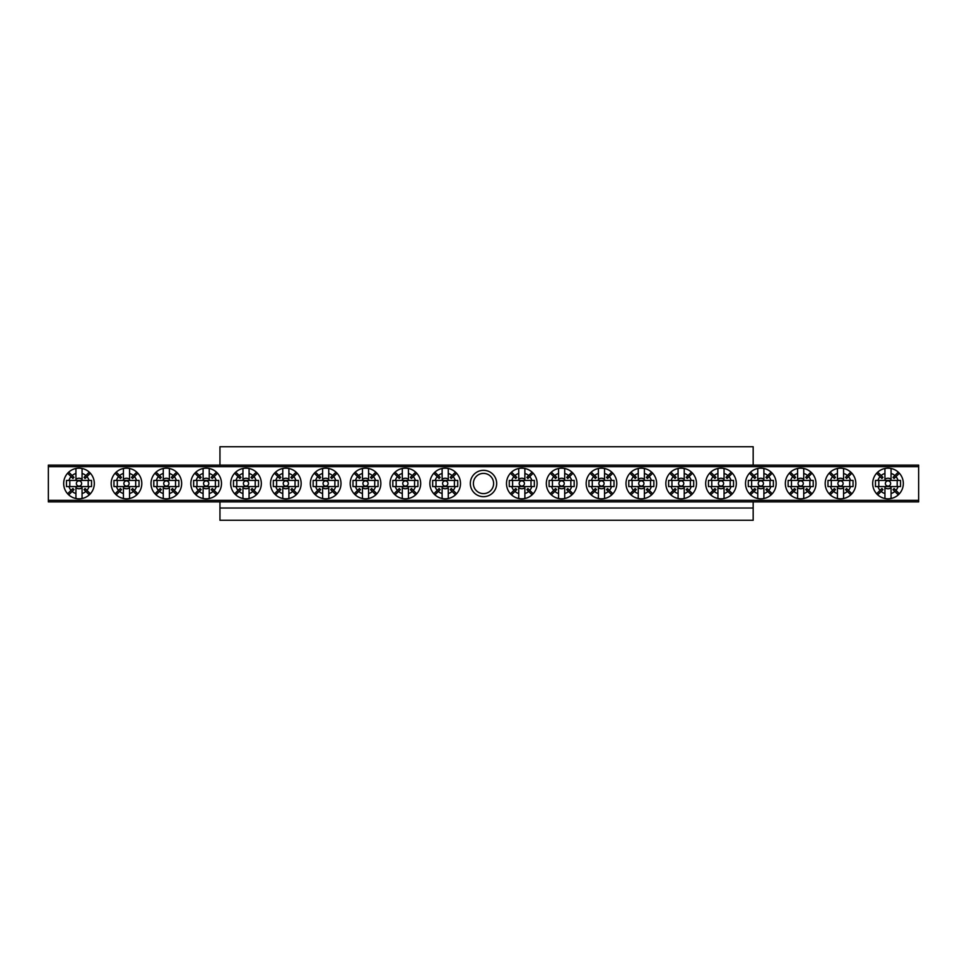 <?xml version="1.0" encoding="UTF-8"?>
<svg xmlns="http://www.w3.org/2000/svg" width="967" height="967" viewBox="0 0 967 967"><rect width="100%" height="100%" fill="white"/><g stroke="black" fill="none" stroke-linecap="round" stroke-linejoin="round"><path stroke-width="1.45" d="M219.956 508.013L219.956 520.27L753.172 520.27L753.172 508.013L219.956 508.013L219.956 501.885M753.172 465.115L753.172 446.73L219.956 446.73L219.956 465.115M753.172 501.885L753.172 508.013M470.325 483.5A13.175 13.175 0 0 1 483.5 470.325A13.175 13.175 0 0 1 496.675 483.5A13.175 13.175 0 0 1 483.5 496.675A13.175 13.175 0 0 1 470.325 483.5M493.617 483.5A10.117 10.117 0 0 0 483.5 473.383A10.117 10.117 0 0 0 473.383 483.5A10.117 10.117 0 0 0 483.5 493.617A10.117 10.117 0 0 0 493.617 483.5M48.35 500.35L918.65 500.35L918.65 501.885L48.35 501.885L48.35 465.115L918.65 465.115L918.65 466.65L48.35 466.65M918.65 500.35L918.65 466.65M445.195 486.123A2.623 2.623 0 0 1 442.572 483.5A2.623 2.623 0 0 1 445.195 480.877A2.623 2.623 0 0 1 447.818 483.5A2.623 2.623 0 0 1 445.195 486.123M452.06 491.454L455.469 494.862A15.327 15.327 0 0 1 448.265 498.513L448.265 493.545A10.504 10.504 0 0 0 452.06 491.454L450.199 489.592A7.881 7.881 0 0 0 451.287 488.504L453.148 490.366A10.504 10.504 0 0 0 455.239 486.57L432.66 486.57L432.66 480.43L455.239 480.43A10.504 10.504 0 0 0 453.148 476.634L451.287 478.496A7.881 7.881 0 0 0 450.199 477.408L452.06 475.546A10.504 10.504 0 0 0 448.265 473.455L448.265 468.487A15.327 15.327 0 0 0 433.832 473.226L437.241 476.634A10.504 10.504 0 0 0 435.15 480.43M448.265 493.545L448.265 487.767A5.258 5.258 0 0 1 442.124 487.767L442.124 493.545A10.504 10.504 0 0 1 438.329 491.454L434.92 494.862A15.327 15.327 0 0 0 442.124 498.513L442.124 493.545M455.469 494.862A15.327 15.327 0 0 0 455.469 472.138L452.06 475.546M448.265 498.513A15.327 15.327 0 0 1 442.124 498.513M433.832 473.226A15.327 15.327 0 0 0 434.92 494.862M448.265 473.455L448.265 479.233A5.258 5.258 0 0 0 442.124 479.233L442.124 473.455A10.504 10.504 0 0 0 438.329 475.546L440.19 477.408A7.881 7.881 0 0 0 439.103 478.496L437.241 476.634M435.15 486.57A10.504 10.504 0 0 0 437.241 490.366L433.832 493.774M455.239 480.43L457.729 480.43L457.729 486.57L455.239 486.57M456.557 493.774L453.148 490.366M453.148 476.634L456.557 473.226M442.124 473.455L442.124 468.487M455.469 472.138A15.327 15.327 0 0 0 448.265 468.487M438.329 475.546L434.92 472.138M437.241 490.366L439.103 488.504A7.881 7.881 0 0 0 440.19 489.592L438.329 491.454M435.996 480.43L435.996 486.57M454.393 486.57L454.393 480.43M521.805 486.123A2.623 2.623 0 0 1 519.182 483.5A2.623 2.623 0 0 1 521.805 480.877A2.623 2.623 0 0 1 524.428 483.5A2.623 2.623 0 0 1 521.805 486.123M528.671 491.454L532.08 494.862A15.327 15.327 0 0 1 524.876 498.513L524.876 493.545A10.504 10.504 0 0 0 528.671 491.454L526.81 489.592A7.881 7.881 0 0 0 527.897 488.504L529.759 490.366A10.504 10.504 0 0 0 531.85 486.57L509.271 486.57L509.271 480.43L531.85 480.43A10.504 10.504 0 0 0 529.759 476.634L527.897 478.496A7.881 7.881 0 0 0 526.81 477.408L528.671 475.546A10.504 10.504 0 0 0 524.876 473.455L524.876 468.487A15.327 15.327 0 0 0 510.443 473.226L513.852 476.634A10.504 10.504 0 0 0 511.761 480.43M524.876 493.545L524.876 487.767A5.258 5.258 0 0 1 518.735 487.767L518.735 493.545A10.504 10.504 0 0 1 514.94 491.454L511.531 494.862A15.327 15.327 0 0 0 518.735 498.513L518.735 493.545M532.08 494.862A15.327 15.327 0 0 0 532.08 472.138L528.671 475.546M524.876 498.513A15.327 15.327 0 0 1 518.735 498.513M510.443 473.226A15.327 15.327 0 0 0 511.531 494.862M524.876 473.455L524.876 479.233A5.258 5.258 0 0 0 518.735 479.233L518.735 473.455A10.504 10.504 0 0 0 514.94 475.546L516.801 477.408A7.881 7.881 0 0 0 515.713 478.496L513.852 476.634M511.761 486.57A10.504 10.504 0 0 0 513.852 490.366L510.443 493.774M531.85 480.43L534.34 480.43L534.34 486.57L531.85 486.57M533.168 493.774L529.759 490.366M529.759 476.634L533.168 473.226M518.735 473.455L518.735 468.487M532.08 472.138A15.327 15.327 0 0 0 524.876 468.487M514.94 475.546L511.531 472.138M513.852 490.366L515.713 488.504A7.881 7.881 0 0 0 516.801 489.592L514.94 491.454M512.607 480.43L512.607 486.57M531.004 486.57L531.004 480.43M78.992 486.123A2.623 2.623 0 0 1 76.369 483.5A2.623 2.623 0 0 1 78.992 480.877A2.623 2.623 0 0 1 81.627 483.5A2.623 2.623 0 0 1 78.992 486.123M85.858 491.454L89.278 494.862A15.327 15.327 0 0 1 82.062 498.513L82.062 493.545A10.504 10.504 0 0 0 85.858 491.454L83.996 489.592A7.881 7.881 0 0 0 85.084 488.504L86.945 490.366A10.504 10.504 0 0 0 89.049 486.57L66.457 486.57L66.457 480.43L89.049 480.43A10.504 10.504 0 0 0 86.945 476.634L85.084 478.496A7.881 7.881 0 0 0 83.996 477.408L85.858 475.546A10.504 10.504 0 0 0 82.062 473.455L82.062 468.487A15.327 15.327 0 0 0 67.63 473.226L71.038 476.634A10.504 10.504 0 0 0 68.947 480.43M82.062 493.545L82.062 487.767A5.258 5.258 0 0 1 75.934 487.767L75.934 493.545A10.504 10.504 0 0 1 72.126 491.454L68.717 494.862A15.327 15.327 0 0 0 75.934 498.513L75.934 493.545M89.278 494.862A15.327 15.327 0 0 0 89.278 472.138L85.858 475.546M82.062 498.513A15.327 15.327 0 0 1 75.934 498.513M67.63 473.226A15.327 15.327 0 0 0 68.717 494.862M82.062 473.455L82.062 479.233A5.258 5.258 0 0 0 75.934 479.233L75.934 473.455A10.504 10.504 0 0 0 72.126 475.546L73.988 477.408A7.881 7.881 0 0 0 72.912 478.496L71.038 476.634M68.947 486.57A10.504 10.504 0 0 0 71.038 490.366L67.63 493.774M89.049 480.43L91.539 480.43L91.539 486.57L89.049 486.57M90.354 493.774L86.945 490.366M86.945 476.634L90.354 473.226M75.934 473.455L75.934 468.487M89.278 472.138A15.327 15.327 0 0 0 82.062 468.487M72.126 475.546L68.717 472.138M71.038 490.366L72.912 488.504A7.881 7.881 0 0 0 73.988 489.592L72.126 491.454M69.805 480.43L69.805 486.57M88.19 486.57L88.19 480.43M888.008 486.123A2.623 2.623 0 0 1 885.373 483.5A2.623 2.623 0 0 1 888.008 480.877A2.623 2.623 0 0 1 890.631 483.5A2.623 2.623 0 0 1 888.008 486.123M894.874 491.454L898.283 494.862A15.327 15.327 0 0 1 891.066 498.513L891.066 493.545A10.504 10.504 0 0 0 894.874 491.454L893.012 489.592A7.881 7.881 0 0 0 894.088 488.504L895.962 490.366A10.504 10.504 0 0 0 898.053 486.57L875.461 486.57L875.461 480.43L898.053 480.43A10.504 10.504 0 0 0 895.962 476.634L894.088 478.496A7.881 7.881 0 0 0 893.012 477.408L894.874 475.546A10.504 10.504 0 0 0 891.066 473.455L891.066 468.487A15.327 15.327 0 0 0 876.646 473.226L880.055 476.634A10.504 10.504 0 0 0 877.951 480.43M891.066 493.545L891.066 487.767A5.258 5.258 0 0 1 884.938 487.767L884.938 493.545A10.504 10.504 0 0 1 881.142 491.454L877.722 494.862A15.327 15.327 0 0 0 884.938 498.513L884.938 493.545M898.283 494.862A15.327 15.327 0 0 0 898.283 472.138L894.874 475.546M891.066 498.513A15.327 15.327 0 0 1 884.938 498.513M876.646 473.226A15.327 15.327 0 0 0 877.722 494.862M891.066 473.455L891.066 479.233A5.258 5.258 0 0 0 884.938 479.233L884.938 473.455A10.504 10.504 0 0 0 881.142 475.546L883.004 477.408A7.881 7.881 0 0 0 881.916 478.496L880.055 476.634M877.951 486.57A10.504 10.504 0 0 0 880.055 490.366L876.646 493.774M898.053 480.43L900.543 480.43L900.543 486.57L898.053 486.57M899.37 493.774L895.962 490.366M895.962 476.634L899.37 473.226M884.938 473.455L884.938 468.487M898.283 472.138A15.327 15.327 0 0 0 891.066 468.487M881.142 475.546L877.722 472.138M880.055 490.366L881.916 488.504A7.881 7.881 0 0 0 883.004 489.592L881.142 491.454M878.81 480.43L878.81 486.57M897.195 486.57L897.195 480.43M405.354 486.123A2.623 2.623 0 0 1 402.731 483.5A2.623 2.623 0 0 1 405.354 480.877A2.623 2.623 0 0 1 407.989 483.5A2.623 2.623 0 0 1 405.354 486.123M412.22 491.454L415.641 494.862A15.327 15.327 0 0 1 408.425 498.513L408.425 493.545A10.504 10.504 0 0 0 412.22 491.454L410.359 489.592A7.881 7.881 0 0 0 411.446 488.504L413.308 490.366A10.504 10.504 0 0 0 415.411 486.57L392.82 486.57L392.82 480.43L415.411 480.43A10.504 10.504 0 0 0 413.308 476.634L411.446 478.496A7.881 7.881 0 0 0 410.359 477.408L412.22 475.546A10.504 10.504 0 0 0 408.425 473.455L408.425 468.487A15.327 15.327 0 0 0 393.992 473.226L397.401 476.634A10.504 10.504 0 0 0 395.31 480.43M408.425 493.545L408.425 487.767A5.258 5.258 0 0 1 402.296 487.767L402.296 493.545A10.504 10.504 0 0 1 398.489 491.454L395.08 494.862A15.327 15.327 0 0 0 402.296 498.513L402.296 493.545M415.641 494.862A15.327 15.327 0 0 0 415.641 472.138L412.22 475.546M408.425 498.513A15.327 15.327 0 0 1 402.296 498.513M393.992 473.226A15.327 15.327 0 0 0 395.08 494.862M408.425 473.455L408.425 479.233A5.258 5.258 0 0 0 402.296 479.233L402.296 473.455A10.504 10.504 0 0 0 398.489 475.546L400.35 477.408A7.881 7.881 0 0 0 399.274 478.496L397.401 476.634M395.31 486.57A10.504 10.504 0 0 0 397.401 490.366L393.992 493.774M415.411 480.43L417.901 480.43L417.901 486.57L415.411 486.57M416.717 493.774L413.308 490.366M413.308 476.634L416.717 473.226M402.296 473.455L402.296 468.487M415.641 472.138A15.327 15.327 0 0 0 408.425 468.487M398.489 475.546L395.08 472.138M397.401 490.366L399.274 488.504A7.881 7.881 0 0 0 400.35 489.592L398.489 491.454M396.168 480.43L396.168 486.57M414.553 486.57L414.553 480.43M561.646 486.123A2.623 2.623 0 0 1 559.011 483.5A2.623 2.623 0 0 1 561.646 480.877A2.623 2.623 0 0 1 564.269 483.5A2.623 2.623 0 0 1 561.646 486.123M568.511 491.454L571.92 494.862A15.327 15.327 0 0 1 564.704 498.513L564.704 493.545A10.504 10.504 0 0 0 568.511 491.454L566.65 489.592A7.881 7.881 0 0 0 567.726 488.504L569.599 490.366A10.504 10.504 0 0 0 571.69 486.57L549.099 486.57L549.099 480.43L571.69 480.43A10.504 10.504 0 0 0 569.599 476.634L567.726 478.496A7.881 7.881 0 0 0 566.65 477.408L568.511 475.546A10.504 10.504 0 0 0 564.704 473.455L564.704 468.487A15.327 15.327 0 0 0 550.283 473.226L553.692 476.634A10.504 10.504 0 0 0 551.589 480.43M564.704 493.545L564.704 487.767A5.258 5.258 0 0 1 558.575 487.767L558.575 493.545A10.504 10.504 0 0 1 554.78 491.454L551.359 494.862A15.327 15.327 0 0 0 558.575 498.513L558.575 493.545M571.92 494.862A15.327 15.327 0 0 0 571.92 472.138L568.511 475.546M564.704 498.513A15.327 15.327 0 0 1 558.575 498.513M550.283 473.226A15.327 15.327 0 0 0 551.359 494.862M564.704 473.455L564.704 479.233A5.258 5.258 0 0 0 558.575 479.233L558.575 473.455A10.504 10.504 0 0 0 554.78 475.546L556.641 477.408A7.881 7.881 0 0 0 555.554 478.496L553.692 476.634M551.589 486.57A10.504 10.504 0 0 0 553.692 490.366L550.283 493.774M571.69 480.43L574.18 480.43L574.18 486.57L571.69 486.57M573.008 493.774L569.599 490.366M569.599 476.634L573.008 473.226M558.575 473.455L558.575 468.487M571.92 472.138A15.327 15.327 0 0 0 564.704 468.487M554.78 475.546L551.359 472.138M553.692 490.366L555.554 488.504A7.881 7.881 0 0 0 556.641 489.592L554.78 491.454M552.447 480.43L552.447 486.57M570.832 486.57L570.832 480.43M365.514 486.123A2.623 2.623 0 0 1 362.891 483.5A2.623 2.623 0 0 1 365.514 480.877A2.623 2.623 0 0 1 368.149 483.5A2.623 2.623 0 0 1 365.514 486.123M372.392 491.454L375.8 494.862A15.327 15.327 0 0 1 368.584 498.513L368.584 493.545A10.504 10.504 0 0 0 372.392 491.454L370.518 489.592A7.881 7.881 0 0 0 371.606 488.504L373.467 490.366A10.504 10.504 0 0 0 375.571 486.57L352.979 486.57L352.979 480.43L375.571 480.43A10.504 10.504 0 0 0 373.467 476.634L371.606 478.496A7.881 7.881 0 0 0 370.518 477.408L372.392 475.546A10.504 10.504 0 0 0 368.584 473.455L368.584 468.487A15.327 15.327 0 0 0 354.152 473.226L357.572 476.634A10.504 10.504 0 0 0 355.469 480.43M368.584 493.545L368.584 487.767A5.258 5.258 0 0 1 362.456 487.767L362.456 493.545A10.504 10.504 0 0 1 358.648 491.454L355.24 494.862A15.327 15.327 0 0 0 362.456 498.513L362.456 493.545M375.8 494.862A15.327 15.327 0 0 0 375.8 472.138L372.392 475.546M368.584 498.513A15.327 15.327 0 0 1 362.456 498.513M354.152 473.226A15.327 15.327 0 0 0 355.24 494.862M368.584 473.455L368.584 479.233A5.258 5.258 0 0 0 362.456 479.233L362.456 473.455A10.504 10.504 0 0 0 358.648 475.546L360.51 477.408A7.881 7.881 0 0 0 359.434 478.496L357.572 476.634M355.469 486.57A10.504 10.504 0 0 0 357.572 490.366L354.152 493.774M375.571 480.43L378.061 480.43L378.061 486.57L375.571 486.57M376.876 493.774L373.467 490.366M373.467 476.634L376.876 473.226M362.456 473.455L362.456 468.487M375.8 472.138A15.327 15.327 0 0 0 368.584 468.487M358.648 475.546L355.24 472.138M357.572 490.366L359.434 488.504A7.881 7.881 0 0 0 360.51 489.592L358.648 491.454M356.327 480.43L356.327 486.57M374.712 486.57L374.712 480.43M601.486 486.123A2.623 2.623 0 0 1 598.851 483.5A2.623 2.623 0 0 1 601.486 480.877A2.623 2.623 0 0 1 604.109 483.5A2.623 2.623 0 0 1 601.486 486.123M608.352 491.454L611.76 494.862A15.327 15.327 0 0 1 604.544 498.513L604.544 493.545A10.504 10.504 0 0 0 608.352 491.454L606.49 489.592A7.881 7.881 0 0 0 607.566 488.504L609.428 490.366A10.504 10.504 0 0 0 611.531 486.57L588.939 486.57L588.939 480.43L611.531 480.43A10.504 10.504 0 0 0 609.428 476.634L607.566 478.496A7.881 7.881 0 0 0 606.49 477.408L608.352 475.546A10.504 10.504 0 0 0 604.544 473.455L604.544 468.487A15.327 15.327 0 0 0 590.124 473.226L593.533 476.634A10.504 10.504 0 0 0 591.429 480.43M604.544 493.545L604.544 487.767A5.258 5.258 0 0 1 598.416 487.767L598.416 493.545A10.504 10.504 0 0 1 594.608 491.454L591.2 494.862A15.327 15.327 0 0 0 598.416 498.513L598.416 493.545M611.76 494.862A15.327 15.327 0 0 0 611.76 472.138L608.352 475.546M604.544 498.513A15.327 15.327 0 0 1 598.416 498.513M590.124 473.226A15.327 15.327 0 0 0 591.2 494.862M604.544 473.455L604.544 479.233A5.258 5.258 0 0 0 598.416 479.233L598.416 473.455A10.504 10.504 0 0 0 594.608 475.546L596.482 477.408A7.881 7.881 0 0 0 595.394 478.496L593.533 476.634M591.429 486.57A10.504 10.504 0 0 0 593.533 490.366L590.124 493.774M611.531 480.43L614.021 480.43L614.021 486.57L611.531 486.57M612.848 493.774L609.428 490.366M609.428 476.634L612.848 473.226M598.416 473.455L598.416 468.487M611.76 472.138A15.327 15.327 0 0 0 604.544 468.487M594.608 475.546L591.2 472.138M593.533 490.366L595.394 488.504A7.881 7.881 0 0 0 596.482 489.592L594.608 491.454M592.288 480.43L592.288 486.57M610.673 486.57L610.673 480.43M325.686 486.123A2.623 2.623 0 0 1 323.051 483.5A2.623 2.623 0 0 1 325.686 480.877A2.623 2.623 0 0 1 328.309 483.5A2.623 2.623 0 0 1 325.686 486.123M332.551 491.454L335.96 494.862A15.327 15.327 0 0 1 328.744 498.513L328.744 493.545A10.504 10.504 0 0 0 332.551 491.454L330.69 489.592A7.881 7.881 0 0 0 331.766 488.504L333.627 490.366A10.504 10.504 0 0 0 335.73 486.57L313.139 486.57L313.139 480.43L335.73 480.43A10.504 10.504 0 0 0 333.627 476.634L331.766 478.496A7.881 7.881 0 0 0 330.69 477.408L332.551 475.546A10.504 10.504 0 0 0 328.744 473.455L328.744 468.487A15.327 15.327 0 0 0 314.323 473.226L317.732 476.634A10.504 10.504 0 0 0 315.629 480.43M328.744 493.545L328.744 487.767A5.258 5.258 0 0 1 322.615 487.767L322.615 493.545A10.504 10.504 0 0 1 318.808 491.454L315.399 494.862A15.327 15.327 0 0 0 322.615 498.513L322.615 493.545M335.96 494.862A15.327 15.327 0 0 0 335.96 472.138L332.551 475.546M328.744 498.513A15.327 15.327 0 0 1 322.615 498.513M314.323 473.226A15.327 15.327 0 0 0 315.399 494.862M328.744 473.455L328.744 479.233A5.258 5.258 0 0 0 322.615 479.233L322.615 473.455A10.504 10.504 0 0 0 318.808 475.546L320.681 477.408A7.881 7.881 0 0 0 319.593 478.496L317.732 476.634M315.629 486.57A10.504 10.504 0 0 0 317.732 490.366L314.323 493.774M335.73 480.43L338.22 480.43L338.22 486.57L335.73 486.57M337.048 493.774L333.627 490.366M333.627 476.634L337.048 473.226M322.615 473.455L322.615 468.487M335.96 472.138A15.327 15.327 0 0 0 328.744 468.487M318.808 475.546L315.399 472.138M317.732 490.366L319.593 488.504A7.881 7.881 0 0 0 320.681 489.592L318.808 491.454M316.487 480.43L316.487 486.57M334.872 486.57L334.872 480.43M641.314 486.123A2.623 2.623 0 0 1 638.691 483.5A2.623 2.623 0 0 1 641.314 480.877A2.623 2.623 0 0 1 643.949 483.5A2.623 2.623 0 0 1 641.314 486.123M648.192 491.454L651.601 494.862A15.327 15.327 0 0 1 644.385 498.513L644.385 493.545A10.504 10.504 0 0 0 648.192 491.454L646.319 489.592A7.881 7.881 0 0 0 647.407 488.504L649.268 490.366A10.504 10.504 0 0 0 651.371 486.57L628.78 486.57L628.78 480.43L651.371 480.43A10.504 10.504 0 0 0 649.268 476.634L647.407 478.496A7.881 7.881 0 0 0 646.319 477.408L648.192 475.546A10.504 10.504 0 0 0 644.385 473.455L644.385 468.487A15.327 15.327 0 0 0 629.952 473.226L633.373 476.634A10.504 10.504 0 0 0 631.27 480.43M644.385 493.545L644.385 487.767A5.258 5.258 0 0 1 638.256 487.767L638.256 493.545A10.504 10.504 0 0 1 634.449 491.454L631.04 494.862A15.327 15.327 0 0 0 638.256 498.513L638.256 493.545M651.601 494.862A15.327 15.327 0 0 0 651.601 472.138L648.192 475.546M644.385 498.513A15.327 15.327 0 0 1 638.256 498.513M629.952 473.226A15.327 15.327 0 0 0 631.04 494.862M644.385 473.455L644.385 479.233A5.258 5.258 0 0 0 638.256 479.233L638.256 473.455A10.504 10.504 0 0 0 634.449 475.546L636.31 477.408A7.881 7.881 0 0 0 635.234 478.496L633.373 476.634M631.27 486.57A10.504 10.504 0 0 0 633.373 490.366L629.952 493.774M651.371 480.43L653.861 480.43L653.861 486.57L651.371 486.57M652.677 493.774L649.268 490.366M649.268 476.634L652.677 473.226M638.256 473.455L638.256 468.487M651.601 472.138A15.327 15.327 0 0 0 644.385 468.487M634.449 475.546L631.04 472.138M633.373 490.366L635.234 488.504A7.881 7.881 0 0 0 636.31 489.592L634.449 491.454M632.128 480.43L632.128 486.57M650.513 486.57L650.513 480.43M285.845 486.123A2.623 2.623 0 0 1 283.222 483.5A2.623 2.623 0 0 1 285.845 480.877A2.623 2.623 0 0 1 288.468 483.5A2.623 2.623 0 0 1 285.845 486.123M292.711 491.454L296.12 494.862A15.327 15.327 0 0 1 288.903 498.513L288.903 493.545A10.504 10.504 0 0 0 292.711 491.454L290.849 489.592A7.881 7.881 0 0 0 291.925 488.504L293.799 490.366A10.504 10.504 0 0 0 295.89 486.57L273.31 486.57L273.31 480.43L295.89 480.43A10.504 10.504 0 0 0 293.799 476.634L291.925 478.496A7.881 7.881 0 0 0 290.849 477.408L292.711 475.546A10.504 10.504 0 0 0 288.903 473.455L288.903 468.487A15.327 15.327 0 0 0 274.483 473.226L277.892 476.634A10.504 10.504 0 0 0 275.788 480.43M288.903 493.545L288.903 487.767A5.258 5.258 0 0 1 282.775 487.767L282.775 493.545A10.504 10.504 0 0 1 278.98 491.454L275.559 494.862A15.327 15.327 0 0 0 282.775 498.513L282.775 493.545M296.12 494.862A15.327 15.327 0 0 0 296.12 472.138L292.711 475.546M288.903 498.513A15.327 15.327 0 0 1 282.775 498.513M274.483 473.226A15.327 15.327 0 0 0 275.559 494.862M288.903 473.455L288.903 479.233A5.258 5.258 0 0 0 282.775 479.233L282.775 473.455A10.504 10.504 0 0 0 278.98 475.546L280.841 477.408A7.881 7.881 0 0 0 279.753 478.496L277.892 476.634M275.788 486.57A10.504 10.504 0 0 0 277.892 490.366L274.483 493.774M295.89 480.43L298.38 480.43L298.38 486.57L295.89 486.57M297.207 493.774L293.799 490.366M293.799 476.634L297.207 473.226M282.775 473.455L282.775 468.487M296.12 472.138A15.327 15.327 0 0 0 288.903 468.487M278.98 475.546L275.559 472.138M277.892 490.366L279.753 488.504A7.881 7.881 0 0 0 280.841 489.592L278.98 491.454M276.647 480.43L276.647 486.57M295.032 486.57L295.032 480.43M681.155 486.123A2.623 2.623 0 0 1 678.532 483.5A2.623 2.623 0 0 1 681.155 480.877A2.623 2.623 0 0 1 683.778 483.5A2.623 2.623 0 0 1 681.155 486.123M688.021 491.454L691.441 494.862A15.327 15.327 0 0 1 684.225 498.513L684.225 493.545A10.504 10.504 0 0 0 688.021 491.454L686.159 489.592A7.881 7.881 0 0 0 687.247 488.504L689.108 490.366A10.504 10.504 0 0 0 691.212 486.57L668.62 486.57L668.62 480.43L691.212 480.43A10.504 10.504 0 0 0 689.108 476.634L687.247 478.496A7.881 7.881 0 0 0 686.159 477.408L688.021 475.546A10.504 10.504 0 0 0 684.225 473.455L684.225 468.487A15.327 15.327 0 0 0 669.793 473.226L673.201 476.634A10.504 10.504 0 0 0 671.11 480.43M684.225 493.545L684.225 487.767A5.258 5.258 0 0 1 678.097 487.767L678.097 493.545A10.504 10.504 0 0 1 674.289 491.454L670.88 494.862A15.327 15.327 0 0 0 678.097 498.513L678.097 493.545M691.441 494.862A15.327 15.327 0 0 0 691.441 472.138L688.021 475.546M684.225 498.513A15.327 15.327 0 0 1 678.097 498.513M669.793 473.226A15.327 15.327 0 0 0 670.88 494.862M684.225 473.455L684.225 479.233A5.258 5.258 0 0 0 678.097 479.233L678.097 473.455A10.504 10.504 0 0 0 674.289 475.546L676.151 477.408A7.881 7.881 0 0 0 675.075 478.496L673.201 476.634M671.11 486.57A10.504 10.504 0 0 0 673.201 490.366L669.793 493.774M691.212 480.43L693.69 480.43L693.69 486.57L691.212 486.57M692.517 493.774L689.108 490.366M689.108 476.634L692.517 473.226M678.097 473.455L678.097 468.487M691.441 472.138A15.327 15.327 0 0 0 684.225 468.487M674.289 475.546L670.88 472.138M673.201 490.366L675.075 488.504A7.881 7.881 0 0 0 676.151 489.592L674.289 491.454M671.968 480.43L671.968 486.57M690.353 486.57L690.353 480.43M246.005 486.123A2.623 2.623 0 0 1 243.382 483.5A2.623 2.623 0 0 1 246.005 480.877A2.623 2.623 0 0 1 248.628 483.5A2.623 2.623 0 0 1 246.005 486.123M252.87 491.454L256.291 494.862A15.327 15.327 0 0 1 249.075 498.513L249.075 493.545A10.504 10.504 0 0 0 252.87 491.454L251.009 489.592A7.881 7.881 0 0 0 252.097 488.504L253.958 490.366A10.504 10.504 0 0 0 256.062 486.57L233.47 486.57L233.47 480.43L256.062 480.43A10.504 10.504 0 0 0 253.958 476.634L252.097 478.496A7.881 7.881 0 0 0 251.009 477.408L252.87 475.546A10.504 10.504 0 0 0 249.075 473.455L249.075 468.487A15.327 15.327 0 0 0 234.643 473.226L238.051 476.634A10.504 10.504 0 0 0 235.96 480.43M249.075 493.545L249.075 487.767A5.258 5.258 0 0 1 242.947 487.767L242.947 493.545A10.504 10.504 0 0 1 239.139 491.454L235.73 494.862A15.327 15.327 0 0 0 242.947 498.513L242.947 493.545M256.291 494.862A15.327 15.327 0 0 0 256.291 472.138L252.87 475.546M249.075 498.513A15.327 15.327 0 0 1 242.947 498.513M234.643 473.226A15.327 15.327 0 0 0 235.73 494.862M249.075 473.455L249.075 479.233A5.258 5.258 0 0 0 242.947 479.233L242.947 473.455A10.504 10.504 0 0 0 239.139 475.546L241.001 477.408A7.881 7.881 0 0 0 239.925 478.496L238.051 476.634M235.96 486.57A10.504 10.504 0 0 0 238.051 490.366L234.643 493.774M256.062 480.43L258.54 480.43L258.54 486.57L256.062 486.57M257.367 493.774L253.958 490.366M253.958 476.634L257.367 473.226M242.947 473.455L242.947 468.487M256.291 472.138A15.327 15.327 0 0 0 249.075 468.487M239.139 475.546L235.73 472.138M238.051 490.366L239.925 488.504A7.881 7.881 0 0 0 241.001 489.592L239.139 491.454M236.818 480.43L236.818 486.57M255.203 486.57L255.203 480.43M720.995 486.123A2.623 2.623 0 0 1 718.372 483.5A2.623 2.623 0 0 1 720.995 480.877A2.623 2.623 0 0 1 723.618 483.5A2.623 2.623 0 0 1 720.995 486.123M727.861 491.454L731.27 494.862A15.327 15.327 0 0 1 724.053 498.513L724.053 493.545A10.504 10.504 0 0 0 727.861 491.454L725.999 489.592A7.881 7.881 0 0 0 727.075 488.504L728.949 490.366A10.504 10.504 0 0 0 731.04 486.57L708.46 486.57L708.46 480.43L731.04 480.43A10.504 10.504 0 0 0 728.949 476.634L727.075 478.496A7.881 7.881 0 0 0 725.999 477.408L727.861 475.546A10.504 10.504 0 0 0 724.053 473.455L724.053 468.487A15.327 15.327 0 0 0 709.633 473.226L713.042 476.634A10.504 10.504 0 0 0 710.938 480.43M724.053 493.545L724.053 487.767A5.258 5.258 0 0 1 717.925 487.767L717.925 493.545A10.504 10.504 0 0 1 714.129 491.454L710.709 494.862A15.327 15.327 0 0 0 717.925 498.513L717.925 493.545M731.27 494.862A15.327 15.327 0 0 0 731.27 472.138L727.861 475.546M724.053 498.513A15.327 15.327 0 0 1 717.925 498.513M709.633 473.226A15.327 15.327 0 0 0 710.709 494.862M724.053 473.455L724.053 479.233A5.258 5.258 0 0 0 717.925 479.233L717.925 473.455A10.504 10.504 0 0 0 714.129 475.546L715.991 477.408A7.881 7.881 0 0 0 714.903 478.496L713.042 476.634M710.938 486.57A10.504 10.504 0 0 0 713.042 490.366L709.633 493.774M731.04 480.43L733.53 480.43L733.53 486.57L731.04 486.57M732.357 493.774L728.949 490.366M728.949 476.634L732.357 473.226M717.925 473.455L717.925 468.487M731.27 472.138A15.327 15.327 0 0 0 724.053 468.487M714.129 475.546L710.709 472.138M713.042 490.366L714.903 488.504A7.881 7.881 0 0 0 715.991 489.592L714.129 491.454M711.797 480.43L711.797 486.57M730.182 486.57L730.182 480.43M206.164 486.123A2.623 2.623 0 0 1 203.541 483.5A2.623 2.623 0 0 1 206.164 480.877A2.623 2.623 0 0 1 208.799 483.5A2.623 2.623 0 0 1 206.164 486.123M213.042 491.454L216.451 494.862A15.327 15.327 0 0 1 209.235 498.513L209.235 493.545A10.504 10.504 0 0 0 213.042 491.454L211.169 489.592A7.881 7.881 0 0 0 212.256 488.504L214.118 490.366A10.504 10.504 0 0 0 216.221 486.57L193.63 486.57L193.63 480.43L216.221 480.43A10.504 10.504 0 0 0 214.118 476.634L212.256 478.496A7.881 7.881 0 0 0 211.169 477.408L213.042 475.546A10.504 10.504 0 0 0 209.235 473.455L209.235 468.487A15.327 15.327 0 0 0 194.802 473.226L198.223 476.634A10.504 10.504 0 0 0 196.12 480.43M209.235 493.545L209.235 487.767A5.258 5.258 0 0 1 203.106 487.767L203.106 493.545A10.504 10.504 0 0 1 199.299 491.454L195.89 494.862A15.327 15.327 0 0 0 203.106 498.513L203.106 493.545M216.451 494.862A15.327 15.327 0 0 0 216.451 472.138L213.042 475.546M209.235 498.513A15.327 15.327 0 0 1 203.106 498.513M194.802 473.226A15.327 15.327 0 0 0 195.89 494.862M209.235 473.455L209.235 479.233A5.258 5.258 0 0 0 203.106 479.233L203.106 473.455A10.504 10.504 0 0 0 199.299 475.546L201.16 477.408A7.881 7.881 0 0 0 200.084 478.496L198.223 476.634M196.12 486.57A10.504 10.504 0 0 0 198.223 490.366L194.802 493.774M216.221 480.43L218.711 480.43L218.711 486.57L216.221 486.57M217.527 493.774L214.118 490.366M214.118 476.634L217.527 473.226M203.106 473.455L203.106 468.487M216.451 472.138A15.327 15.327 0 0 0 209.235 468.487M199.299 475.546L195.89 472.138M198.223 490.366L200.084 488.504A7.881 7.881 0 0 0 201.16 489.592L199.299 491.454M196.978 480.43L196.978 486.57M215.363 486.57L215.363 480.43M760.836 486.123A2.623 2.623 0 0 1 758.201 483.5A2.623 2.623 0 0 1 760.836 480.877A2.623 2.623 0 0 1 763.459 483.5A2.623 2.623 0 0 1 760.836 486.123M767.701 491.454L771.11 494.862A15.327 15.327 0 0 1 763.894 498.513L763.894 493.545A10.504 10.504 0 0 0 767.701 491.454L765.84 489.592A7.881 7.881 0 0 0 766.916 488.504L768.777 490.366A10.504 10.504 0 0 0 770.88 486.57L748.289 486.57L748.289 480.43L770.88 480.43A10.504 10.504 0 0 0 768.777 476.634L766.916 478.496A7.881 7.881 0 0 0 765.84 477.408L767.701 475.546A10.504 10.504 0 0 0 763.894 473.455L763.894 468.487A15.327 15.327 0 0 0 749.473 473.226L752.882 476.634A10.504 10.504 0 0 0 750.779 480.43M763.894 493.545L763.894 487.767A5.258 5.258 0 0 1 757.765 487.767L757.765 493.545A10.504 10.504 0 0 1 753.958 491.454L750.549 494.862A15.327 15.327 0 0 0 757.765 498.513L757.765 493.545M771.11 494.862A15.327 15.327 0 0 0 771.11 472.138L767.701 475.546M763.894 498.513A15.327 15.327 0 0 1 757.765 498.513M749.473 473.226A15.327 15.327 0 0 0 750.549 494.862M763.894 473.455L763.894 479.233A5.258 5.258 0 0 0 757.765 479.233L757.765 473.455A10.504 10.504 0 0 0 753.958 475.546L755.831 477.408A7.881 7.881 0 0 0 754.743 478.496L752.882 476.634M750.779 486.57A10.504 10.504 0 0 0 752.882 490.366L749.473 493.774M770.88 480.43L773.37 480.43L773.37 486.57L770.88 486.57M772.198 493.774L768.777 490.366M768.777 476.634L772.198 473.226M757.765 473.455L757.765 468.487M771.11 472.138A15.327 15.327 0 0 0 763.894 468.487M753.958 475.546L750.549 472.138M752.882 490.366L754.743 488.504A7.881 7.881 0 0 0 755.831 489.592L753.958 491.454M751.637 480.43L751.637 486.57M770.022 486.57L770.022 480.43M166.336 486.123A2.623 2.623 0 0 1 163.701 483.5A2.623 2.623 0 0 1 166.336 480.877A2.623 2.623 0 0 1 168.959 483.5A2.623 2.623 0 0 1 166.336 486.123M173.202 491.454L176.61 494.862A15.327 15.327 0 0 1 169.394 498.513L169.394 493.545A10.504 10.504 0 0 0 173.202 491.454L171.34 489.592A7.881 7.881 0 0 0 172.416 488.504L174.278 490.366A10.504 10.504 0 0 0 176.381 486.57L153.789 486.57L153.789 480.43L176.381 480.43A10.504 10.504 0 0 0 174.278 476.634L172.416 478.496A7.881 7.881 0 0 0 171.34 477.408L173.202 475.546A10.504 10.504 0 0 0 169.394 473.455L169.394 468.487A15.327 15.327 0 0 0 154.974 473.226L158.383 476.634A10.504 10.504 0 0 0 156.279 480.43M169.394 493.545L169.394 487.767A5.258 5.258 0 0 1 163.266 487.767L163.266 493.545A10.504 10.504 0 0 1 159.458 491.454L156.05 494.862A15.327 15.327 0 0 0 163.266 498.513L163.266 493.545M176.61 494.862A15.327 15.327 0 0 0 176.61 472.138L173.202 475.546M169.394 498.513A15.327 15.327 0 0 1 163.266 498.513M154.974 473.226A15.327 15.327 0 0 0 156.05 494.862M169.394 473.455L169.394 479.233A5.258 5.258 0 0 0 163.266 479.233L163.266 473.455A10.504 10.504 0 0 0 159.458 475.546L161.332 477.408A7.881 7.881 0 0 0 160.244 478.496L158.383 476.634M156.279 486.57A10.504 10.504 0 0 0 158.383 490.366L154.974 493.774M176.381 480.43L178.871 480.43L178.871 486.57L176.381 486.57M177.698 493.774L174.278 490.366M174.278 476.634L177.698 473.226M163.266 473.455L163.266 468.487M176.61 472.138A15.327 15.327 0 0 0 169.394 468.487M159.458 475.546L156.05 472.138M158.383 490.366L160.244 488.504A7.881 7.881 0 0 0 161.332 489.592L159.458 491.454M157.137 480.43L157.137 486.57M175.523 486.57L175.523 480.43M800.664 486.123A2.623 2.623 0 0 1 798.041 483.5A2.623 2.623 0 0 1 800.664 480.877A2.623 2.623 0 0 1 803.299 483.5A2.623 2.623 0 0 1 800.664 486.123M807.542 491.454L810.95 494.862A15.327 15.327 0 0 1 803.734 498.513L803.734 493.545A10.504 10.504 0 0 0 807.542 491.454L805.668 489.592A7.881 7.881 0 0 0 806.756 488.504L808.617 490.366A10.504 10.504 0 0 0 810.721 486.57L788.129 486.57L788.129 480.43L810.721 480.43A10.504 10.504 0 0 0 808.617 476.634L806.756 478.496A7.881 7.881 0 0 0 805.668 477.408L807.542 475.546A10.504 10.504 0 0 0 803.734 473.455L803.734 468.487A15.327 15.327 0 0 0 789.302 473.226L792.722 476.634A10.504 10.504 0 0 0 790.619 480.43M803.734 493.545L803.734 487.767A5.258 5.258 0 0 1 797.606 487.767L797.606 493.545A10.504 10.504 0 0 1 793.798 491.454L790.39 494.862A15.327 15.327 0 0 0 797.606 498.513L797.606 493.545M810.95 494.862A15.327 15.327 0 0 0 810.95 472.138L807.542 475.546M803.734 498.513A15.327 15.327 0 0 1 797.606 498.513M789.302 473.226A15.327 15.327 0 0 0 790.39 494.862M803.734 473.455L803.734 479.233A5.258 5.258 0 0 0 797.606 479.233L797.606 473.455A10.504 10.504 0 0 0 793.798 475.546L795.66 477.408A7.881 7.881 0 0 0 794.584 478.496L792.722 476.634M790.619 486.57A10.504 10.504 0 0 0 792.722 490.366L789.302 493.774M810.721 480.43L813.211 480.43L813.211 486.57L810.721 486.57M812.026 493.774L808.617 490.366M808.617 476.634L812.026 473.226M797.606 473.455L797.606 468.487M810.95 472.138A15.327 15.327 0 0 0 803.734 468.487M793.798 475.546L790.39 472.138M792.722 490.366L794.584 488.504A7.881 7.881 0 0 0 795.66 489.592L793.798 491.454M791.477 480.43L791.477 486.57M809.862 486.57L809.862 480.43M126.496 486.123A2.623 2.623 0 0 1 123.861 483.5A2.623 2.623 0 0 1 126.496 480.877A2.623 2.623 0 0 1 129.119 483.5A2.623 2.623 0 0 1 126.496 486.123M133.361 491.454L136.77 494.862A15.327 15.327 0 0 1 129.554 498.513L129.554 493.545A10.504 10.504 0 0 0 133.361 491.454L131.5 489.592A7.881 7.881 0 0 0 132.576 488.504L134.449 490.366A10.504 10.504 0 0 0 136.54 486.57L113.949 486.57L113.949 480.43L136.54 480.43A10.504 10.504 0 0 0 134.449 476.634L132.576 478.496A7.881 7.881 0 0 0 131.5 477.408L133.361 475.546A10.504 10.504 0 0 0 129.554 473.455L129.554 468.487A15.327 15.327 0 0 0 115.133 473.226L118.542 476.634A10.504 10.504 0 0 0 116.439 480.43M129.554 493.545L129.554 487.767A5.258 5.258 0 0 1 123.425 487.767L123.425 493.545A10.504 10.504 0 0 1 119.63 491.454L116.209 494.862A15.327 15.327 0 0 0 123.425 498.513L123.425 493.545M136.77 494.862A15.327 15.327 0 0 0 136.77 472.138L133.361 475.546M129.554 498.513A15.327 15.327 0 0 1 123.425 498.513M115.133 473.226A15.327 15.327 0 0 0 116.209 494.862M129.554 473.455L129.554 479.233A5.258 5.258 0 0 0 123.425 479.233L123.425 473.455A10.504 10.504 0 0 0 119.63 475.546L121.491 477.408A7.881 7.881 0 0 0 120.404 478.496L118.542 476.634M116.439 486.57A10.504 10.504 0 0 0 118.542 490.366L115.133 493.774M136.54 480.43L139.03 480.43L139.03 486.57L136.54 486.57M137.858 493.774L134.449 490.366M134.449 476.634L137.858 473.226M123.425 473.455L123.425 468.487M136.77 472.138A15.327 15.327 0 0 0 129.554 468.487M119.63 475.546L116.209 472.138M118.542 490.366L120.404 488.504A7.881 7.881 0 0 0 121.491 489.592L119.63 491.454M117.297 480.43L117.297 486.57M135.682 486.57L135.682 480.43M840.504 486.123A2.623 2.623 0 0 1 837.881 483.5A2.623 2.623 0 0 1 840.504 480.877A2.623 2.623 0 0 1 843.139 483.5A2.623 2.623 0 0 1 840.504 486.123M847.37 491.454L850.791 494.862A15.327 15.327 0 0 1 843.575 498.513L843.575 493.545A10.504 10.504 0 0 0 847.37 491.454L845.509 489.592A7.881 7.881 0 0 0 846.596 488.504L848.458 490.366A10.504 10.504 0 0 0 850.561 486.57L827.97 486.57L827.97 480.43L850.561 480.43A10.504 10.504 0 0 0 848.458 476.634L846.596 478.496A7.881 7.881 0 0 0 845.509 477.408L847.37 475.546A10.504 10.504 0 0 0 843.575 473.455L843.575 468.487A15.327 15.327 0 0 0 829.142 473.226L832.551 476.634A10.504 10.504 0 0 0 830.46 480.43M843.575 493.545L843.575 487.767A5.258 5.258 0 0 1 837.446 487.767L837.446 493.545A10.504 10.504 0 0 1 833.639 491.454L830.23 494.862A15.327 15.327 0 0 0 837.446 498.513L837.446 493.545M850.791 494.862A15.327 15.327 0 0 0 850.791 472.138L847.37 475.546M843.575 498.513A15.327 15.327 0 0 1 837.446 498.513M829.142 473.226A15.327 15.327 0 0 0 830.23 494.862M843.575 473.455L843.575 479.233A5.258 5.258 0 0 0 837.446 479.233L837.446 473.455A10.504 10.504 0 0 0 833.639 475.546L835.5 477.408A7.881 7.881 0 0 0 834.424 478.496L832.551 476.634M830.46 486.57A10.504 10.504 0 0 0 832.551 490.366L829.142 493.774M850.561 480.43L853.051 480.43L853.051 486.57L850.561 486.57M851.867 493.774L848.458 490.366M848.458 476.634L851.867 473.226M837.446 473.455L837.446 468.487M850.791 472.138A15.327 15.327 0 0 0 843.575 468.487M833.639 475.546L830.23 472.138M832.551 490.366L834.424 488.504A7.881 7.881 0 0 0 835.5 489.592L833.639 491.454M831.318 480.43L831.318 486.57M849.703 486.57L849.703 480.43"/></g></svg>
